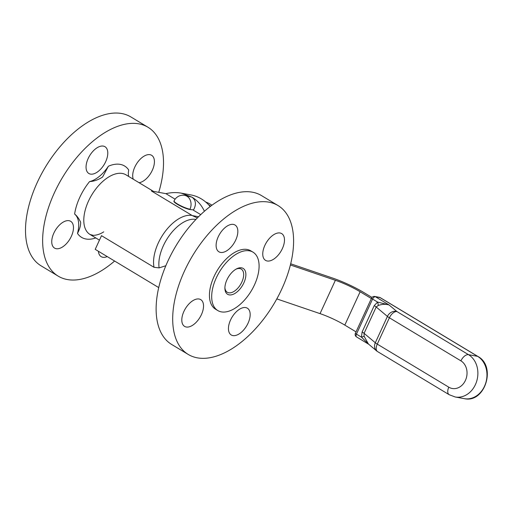 <?xml version="1.0" encoding="UTF-8"?>
<svg xmlns="http://www.w3.org/2000/svg" width="512" height="512" viewBox="0 0 512 512"><rect width="100%" height="100%" fill="white"/><g stroke="black" fill="none" stroke-linecap="round" stroke-linejoin="round"><path stroke-width="0.77" d="M236.109 269.114A13.53 7.36 -58.9 0 1 241.242 269.088A13.53 7.36 -58.9 0 1 240.57 284.474A13.53 7.36 -58.9 0 1 227.29 292.269A13.53 7.36 -58.9 0 1 224.902 287.718M226.938 279.802A15.091 8.205 -58.9 0 1 236.762 268.762A15.091 8.205 -58.9 0 1 245.85 275.533A15.091 8.205 -58.9 0 1 235.136 293.318A15.091 8.205 -58.9 0 1 224.902 288.461A15.091 8.205 -58.9 0 1 226.938 279.802M133.267 179.213A15.629 8.499 -58.9 0 1 134.81 167.072A15.629 8.499 -58.9 0 1 151.622 155.29A15.629 8.499 -58.9 0 1 152.326 170.246A15.629 8.499 -58.9 0 1 139.066 182.707M90.483 174.099A15.629 8.499 -58.9 0 1 88.858 173.491A15.629 8.499 -58.9 0 1 89.638 155.718A15.629 8.499 -58.9 0 1 104.986 146.714A15.629 8.499 -58.9 0 1 104.979 163.117A15.629 8.499 -58.9 0 1 90.483 174.099M71.36 236.307A15.629 8.499 -58.9 0 1 54.547 248.09A15.629 8.499 -58.9 0 1 55.328 230.317A15.629 8.499 -58.9 0 1 70.675 221.312A15.629 8.499 -58.9 0 1 71.36 236.307M107.232 256.589A15.629 8.499 -58.9 0 1 101.19 256.666A15.629 8.499 -58.9 0 1 98.426 251.29M264.864 245.382A15.629 8.499 -58.9 0 1 281.677 233.6A15.629 8.499 -58.9 0 1 280.896 251.379A15.629 8.499 -58.9 0 1 265.555 260.378A15.629 8.499 -58.9 0 1 264.864 245.382M220.544 252.41A15.629 8.499 -58.9 0 1 218.918 251.802A15.629 8.499 -58.9 0 1 219.699 234.029A15.629 8.499 -58.9 0 1 235.04 225.024A15.629 8.499 -58.9 0 1 235.034 241.427A15.629 8.499 -58.9 0 1 220.544 252.41M201.421 314.618A15.629 8.499 -58.9 0 1 184.608 326.4A15.629 8.499 -58.9 0 1 185.389 308.627A15.629 8.499 -58.9 0 1 200.73 299.622A15.629 8.499 -58.9 0 1 201.421 314.618M245.741 307.59A15.629 8.499 -58.9 0 1 247.366 308.198A15.629 8.499 -58.9 0 1 246.586 325.971A15.629 8.499 -58.9 0 1 231.245 334.976A15.629 8.499 -58.9 0 1 231.251 318.579A15.629 8.499 -58.9 0 1 245.741 307.59M128.582 176.39L128.288 173.165L128.685 169.958A41.658 22.656 121.1 0 0 108.39 166.227L102.598 177.005C98.464 179.77 94.118 181.306 89.549 181.6A28.326 15.405 121.1 0 0 108.39 166.227M77.491 233.414A28.326 15.405 121.1 0 0 74.618 214.054C76.87 215.75 78.874 218.464 80.634 222.189C80.787 225.389 79.738 229.126 77.491 233.414A41.658 22.656 121.1 0 0 95.776 237.939M158.739 192.339A86.938 47.277 121.1 0 0 159.277 140.48A86.938 47.277 121.1 0 0 147.93 127.213A86.938 47.277 121.1 0 0 54.413 192.736A86.938 47.277 121.1 0 0 58.24 276.166A86.938 47.277 121.1 0 0 114.611 261.03M197.331 217.933L192.301 215.59A11.718 9.638 -79.6 0 0 192.096 215.462A34.822 18.938 121.1 0 0 158.253 243.066A34.822 18.938 121.1 0 0 154.022 267.296L101.504 235.674L95.213 249.35L158.726 287.597M184.73 195.392L192.013 197.178C195.942 200.25 196.454 204.486 193.549 209.882L189.843 209.53A9.766 1.645 -155.3 0 1 179.603 205.562A9.766 1.645 -155.3 0 1 173.946 201.222L174.086 200.915A9.766 1.645 -155.3 0 0 177.491 203.994A9.766 1.645 -155.3 0 0 189.984 209.229A9.766 8.032 -79.6 0 0 184.73 195.392A9.766 9.766 0 0 0 174.086 200.915M193.357 210.176L200.71 214.605M198.528 216.73L192.294 215.584A44.934 36.941 -79.6 0 0 192.294 215.584L151.469 191.002L165.92 193.658C171.226 192.435 176.365 192.269 181.331 193.165L192.013 197.178C197.478 200.512 201.6 205.197 204.397 211.238M165.92 193.658L175.104 199.187M181.331 193.165L190.976 194.944A44.934 36.941 100.4 0 1 210.15 206.528M154.022 267.296L159.123 267.891L165.843 265.734M216.301 277.843A34.093 18.541 121.1 0 0 217.805 310.56A34.093 18.541 121.1 0 0 251.27 290.918A34.093 18.541 121.1 0 0 252.973 252.147A34.093 18.541 121.1 0 0 216.301 277.843M147.93 127.213L130.797 116.896A86.938 47.277 121.1 0 0 37.28 182.419A86.938 47.277 121.1 0 0 41.107 265.85L58.24 276.166M277.984 205.523L261.414 195.546A86.938 47.277 121.1 0 0 167.898 261.069A86.938 47.277 121.1 0 0 171.725 344.499L188.294 354.477A86.938 47.277 121.1 0 0 273.645 304.39A86.938 47.277 121.1 0 0 277.984 205.523A86.938 47.277 121.1 0 0 184.467 271.046A86.938 47.277 121.1 0 0 188.294 354.477M252.973 252.147L250.726 250.797A34.093 18.541 121.1 0 0 214.054 276.493A34.093 18.541 121.1 0 0 215.558 309.203L217.805 310.56M290.669 263.776L332.781 278.118A31.648 5.325 -155.3 0 1 363.635 292.416L371.994 297.446M371.366 298.534L360.134 291.77A25.395 4.275 24.7 0 0 335.379 280.294L290.368 264.973M276.8 298.899L320.045 313.626A25.395 4.275 -155.3 0 1 344.806 325.101L356.038 331.866M210.605 206.176A41.024 33.728 -79.6 0 0 208.365 204.525M211.917 205.203A41.024 33.728 -79.6 0 0 205.715 202.029M378.214 305.504A7.814 3.648 60.1 0 0 377.574 302.067L374.227 305.645A7.814 1.318 -155.3 0 1 376.192 306.995L378.214 305.504C381.926 304.122 385.555 303.949 389.107 304.979L377.574 302.067L372.57 299.059A2.931 1.594 -58.9 0 1 375.418 296.736A2.931 2.406 -79.6 0 0 374.739 296.48A2.931 2.931 0 0 0 371.552 298.138A2.931 0.493 24.7 0 0 372.57 299.059L356.435 334.138A2.931 0.493 -155.3 0 1 355.418 333.216A2.931 2.931 0 0 0 356.57 336.947A2.931 1.594 -58.9 0 1 356.435 334.138L361.44 337.146A7.814 1.574 173.2 0 0 364.09 336.205L364.083 333.325L376.192 306.995L387.418 316.429A7.814 6.566 -49.9 0 1 396.973 311.59L389.107 304.979L375.418 296.736L380.013 297.581L477.594 356.333L468.512 354.669L396.973 311.59A7.814 4.25 -58.9 0 0 389.382 317.786A7.814 1.318 -155.3 0 1 387.418 316.429L375.309 342.758A7.814 1.318 24.7 0 0 377.267 344.115L389.382 317.786L460.915 360.858A14.701 12.083 100.4 0 1 465.434 380.39A14.701 12.083 100.4 0 1 448.806 387.187L377.267 344.115A7.814 4.25 -58.9 0 0 377.613 351.616L449.152 394.688A7.814 4.25 -58.9 0 1 448.806 387.187M374.227 305.645L362.118 331.974L361.44 337.146L368.704 344.25M368.39 343.987L364.09 336.205M368.365 343.962L376.614 350.899A7.814 6.566 -49.9 0 1 375.309 342.758L364.083 333.325A7.814 1.318 -155.3 0 0 362.118 331.974M89.549 181.6A41.658 22.656 121.1 0 0 74.618 214.054M153.44 191.36L125.965 174.816A34.822 18.938 121.1 0 0 88.506 201.062A34.822 18.938 121.1 0 0 90.042 234.483L99.443 240.147M189.843 209.53L193.549 209.882M195.878 219.45A33.254 18.086 121.1 0 0 170.093 234.515A33.254 18.086 121.1 0 0 159.123 267.891M320.045 313.626L335.379 280.294M344.806 325.101L360.134 291.77M374.739 296.48L379.334 297.325A2.931 2.406 100.4 0 1 380.013 297.581A2.931 1.594 121.1 0 1 380.32 297.696L477.894 356.448A2.931 1.594 121.1 0 0 477.594 356.333A22.515 18.509 100.4 0 1 485.709 383.123A22.515 18.509 100.4 0 1 464.243 398.643L455.168 396.973A22.515 18.509 -79.6 0 0 476.627 381.453A22.515 18.509 -79.6 0 0 468.512 354.669A7.814 4.25 121.1 0 0 460.915 360.858M103.725 231.859C100.378 234.035 96.934 235.2 93.395 235.366L90.042 234.483M356.57 336.947L368.736 344.275M355.418 333.216L371.552 298.138M376.614 350.899A7.814 7.814 0 0 0 377.613 351.616M449.152 394.688L455.168 396.973M477.894 356.448C496.678 366.349 484.909 403.571 464.243 398.643M380.32 297.696A2.931 2.931 0 0 0 379.334 297.325"/></g></svg>
